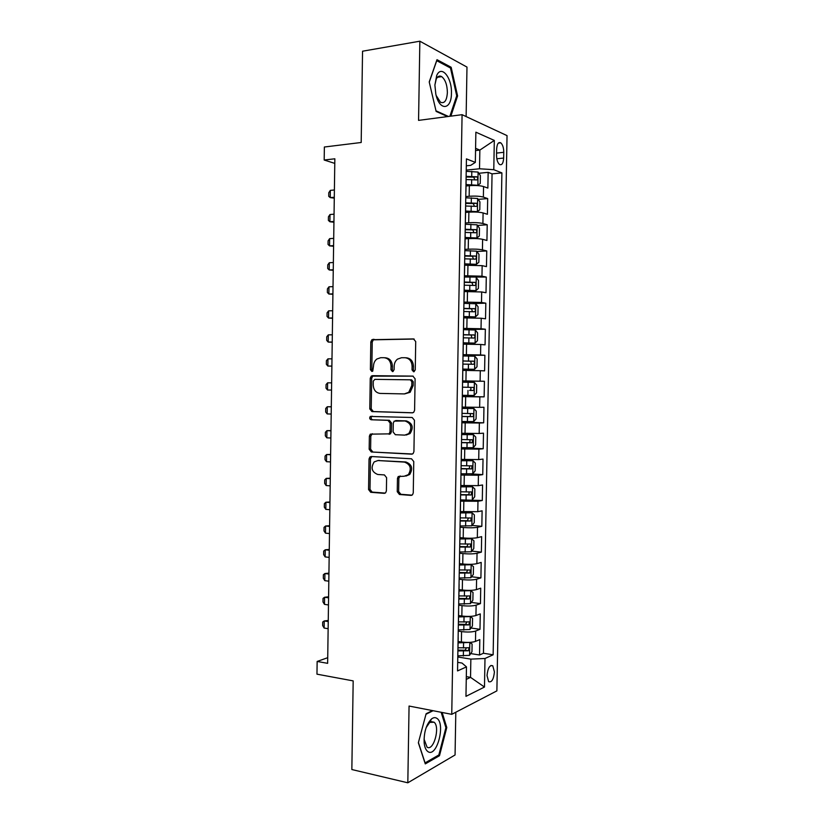 <?xml version="1.0" encoding="UTF-8"?>
<svg xmlns="http://www.w3.org/2000/svg" width="824" height="824" viewBox="0 0 824 824"><rect width="100%" height="100%" fill="white"/><g stroke="black" fill="none" stroke-linecap="round" stroke-linejoin="round"><path stroke-width="1.24" d="M413.617 371.789L415.255 369.935L415.718 341.569L413.463 338.922L371.912 339.694L370.81 341.95L370.388 369.616L371.892 371.449L372.736 371.15L373.509 366.052C373.632 363.054 374.755 360.706 376.877 359.017L380.688 357.709L384.015 357.709C388.331 358.224 390.669 361.025 391.029 366.134L390.967 369.76L392.512 371.614L394.109 369.78L394.171 366.155C394.284 363.199 395.396 360.85 397.487 359.14L401.525 357.719L404.924 357.719C409.343 358.234 411.732 361.077 412.103 366.247L412.041 369.914L413.617 371.789M494.421 671.941L492.793 665.802C489.765 664.772 487.839 668.017 487.015 675.526L488.632 681.654C491.691 682.663 493.617 679.419 494.421 671.941M439.81 76.066L440.212 76.859M397.25 491.701L399.455 494.503L410.929 495.389L412.525 494.761L413.257 492.907L413.772 461.584L411.516 458.793L371.253 456.517L369.863 457.021L369.028 458.989L368.565 489.538L370.707 492.299L384.139 493.329L385.642 492.762L386.394 490.888L386.6 477.683L384.417 474.923L377.732 474.48C371.758 472.018 370.573 467.836 374.168 461.924L377.948 460.544L404.45 462.099C410.507 464.427 411.815 468.609 408.364 474.645L404.224 476.241L398.229 476.519L397.456 478.425L397.25 491.701L398.641 491.506L400.845 494.297L412.01 495.152M466.127 116.565L466.981 67.084L419.849 41.2L362.55 51.212L361.19 142.49L324.368 147.012L324.182 160.021L334.843 158.795L327.643 663.33L317.147 661.456L316.962 674.166L353.177 680.892L351.848 769.534L407.818 782.8L455.064 754.969L455.806 712.224M419.849 41.2L418.561 120.376L462.079 114.68L451.748 714.336L409.065 706.044L407.818 782.8M412.257 412.845L413.71 412.299L414.596 410.249L415.111 378.803L412.855 376.115L372.489 375.682L371.274 376.104L370.254 378.257L369.791 408.931L371.933 411.588L412.484 412.834M414.441 420.23L413.926 451.624L413.123 453.571L411.598 454.158L371.325 451.985L369.173 449.276L369.379 436.174L370.264 434.155L389.124 433.867L389.999 431.848L390.133 423.062L387.939 420.353L371.161 419.756C369.564 419.117 369.276 418.005 370.295 416.439L412.185 417.49L414.441 420.23M470.71 653.587L479.537 654.998L479.805 639.599L475.479 641.402L475.664 631.05C472.193 632.132 467.486 632.307 461.564 631.596L458.237 631.102M471.019 628.012L479.99 629.32L480.268 613.901L475.942 615.518L476.128 605.156C472.646 606.114 467.95 606.268 462.017 605.619L458.69 605.176M471.307 602.406L480.454 603.621L480.722 588.181L476.406 589.603L476.591 579.231C473.11 580.075 468.403 580.199 462.47 579.612L459.143 579.21M471.586 576.779L480.907 577.881L481.185 562.431L476.859 563.657L477.044 553.275C473.573 553.996 468.866 554.099 462.923 553.574L459.596 553.223M471.843 551.122L481.371 552.121L481.649 536.64L477.323 537.691L477.508 527.288C474.037 527.885 469.32 527.957 463.376 527.504L460.039 527.206M472.09 525.434L481.834 526.32L482.112 510.829L477.786 511.683L477.972 501.27L460.492 501.147M460.513 499.9L482.298 500.487L482.565 484.976L478.25 485.645L478.435 475.221L460.946 475.057M471.009 473.893L482.751 474.634L483.029 459.102L478.713 459.576L478.899 449.132L461.399 448.946M473.244 447.628L473.47 434.712L475.767 437.091L475.623 444.888L473.182 447.7L461.419 447.669L483.214 448.74L483.492 433.187L479.177 433.465L479.362 423.021L461.852 422.794M461.862 422.053L483.678 422.815L483.956 407.252L479.64 407.334L479.826 396.869L462.305 396.612M462.316 396.396L484.141 396.859L484.419 381.275L462.583 380.997M462.583 380.884L480.104 381.172L480.289 370.697L484.605 370.872L484.883 355.268L463.026 355.288M463.037 354.65L480.567 354.969L480.752 344.483L485.068 344.865L485.346 329.229L463.469 329.559M463.49 328.385L481.031 328.745L481.216 318.239L485.532 318.806L485.82 303.17L473.151 303.531M463.943 302.089L481.504 302.48L481.69 291.964L486.006 292.726L486.284 277.07L464.386 277.029M464.406 275.762L481.968 276.184L482.153 265.658L486.469 266.616L486.747 250.939L476.88 251.495M464.86 249.394L468.228 249.198C474.222 248.941 478.96 249.167 482.431 249.857L482.617 239.321L486.933 240.474L487.211 224.767L477.549 225.457M465.323 223.005L468.691 222.758C474.686 222.428 479.424 222.676 482.905 223.5L483.091 212.942L487.406 214.292L487.684 198.574L483.369 197.101C479.898 196.163 475.149 195.885 469.155 196.277L465.776 196.576M478.198 199.377L487.684 198.574M475.479 641.402C472.008 642.524 467.311 642.72 461.389 641.978L458.123 641.474M475.942 615.518C472.461 616.527 467.764 616.692 461.842 616.012L458.566 615.559M476.406 589.603C472.924 590.489 468.217 590.633 462.295 590.025L459.019 589.613M476.859 563.657C473.388 564.43 468.681 564.543 462.748 563.997L459.473 563.626M477.323 537.691C473.852 538.34 469.134 538.422 463.201 537.938L459.926 537.619M477.786 511.683L460.379 511.58M478.25 485.645L460.822 485.501M478.713 459.576L461.275 459.401M479.177 433.465L461.728 433.259M479.64 407.334L462.192 407.087M480.289 370.697L462.82 370.398M480.752 344.483L463.284 344.154M481.216 318.239L463.737 317.868M481.69 291.964L464.19 291.562M482.153 265.658L464.643 265.215M482.617 239.321C479.146 238.569 474.408 238.342 468.413 238.63L465.107 238.836M483.091 212.942C479.609 212.077 474.871 211.82 468.877 212.17L465.56 212.427M496.635 149.216L496.532 155.046C496.604 159.599 497.603 162.74 499.509 164.46C501.898 165.48 503.289 163.348 503.66 158.064L503.773 152.306C503.691 147.733 502.692 144.571 500.755 142.83C498.386 141.81 497.016 143.942 496.635 149.216M462.079 114.68L507.038 135.62L496.882 690.873L451.748 714.336M479.537 654.998L483.451 653.257L493.143 654.792L501.898 172.896L493.782 169.692L479.517 168.776L466.24 170.115M493.143 654.792L484.996 658.489L484.481 687.041L465.962 696.342L466.477 666.874L457.547 670.921L466.436 158.877L475.335 162.39L475.87 132.18L494.318 140.43L493.782 169.692M483.451 653.257L492.052 173.854L488.148 172.35L487.87 188.088L483.554 186.543C480.083 185.544 475.345 185.266 469.34 185.678L466.024 185.987M482.905 223.5L487.211 224.767M482.431 249.857L486.747 250.939M481.968 276.184L486.284 277.07M481.504 302.48L485.82 303.17M481.031 328.745L485.346 329.229M480.567 354.969L484.883 355.268M480.104 381.172L484.419 381.275M484.141 396.859L479.826 396.869M483.678 422.815L479.362 423.021M483.214 448.74L478.899 449.132M482.751 474.634L478.435 475.221M482.298 500.487L477.972 501.27M481.834 526.32L477.508 527.288M481.371 552.121L477.044 553.275M480.907 577.881L476.591 579.231M480.454 603.621L476.128 605.156M479.99 629.32L475.664 631.05M466.312 676.628L470.535 677.359L470.854 659.118L457.794 656.996M479.517 168.776L479.846 150.102L475.582 148.31M475.541 150.576L479.846 150.102L494.318 140.43M466.312 165.799L470.679 165.356L475.335 162.39M327.715 657.696L317.147 661.456M324.182 160.021L334.781 163.389M466.26 679.378L470.535 677.359L484.481 687.041M457.701 662.341L461.996 663.052L466.477 666.874M478.837 173.267L488.148 172.35M492.052 173.854L501.898 172.896M462.645 380.75L462.769 369.966M462.12 407.653L462.367 396.89M461.646 434.536L473.409 434.65L461.646 434.588M458.597 610.553L458.587 611.089M458.134 637.106L458.123 637.714M470.854 659.118L484.996 658.489M450.862 116.143L457.588 95.945L451.161 67.269L436.988 59.689L429.222 81.947L436.133 111.415L447.556 116.575M432.435 710.587L426.121 713.728L418.355 742.774L425.287 763.899L439.491 755.721L446.783 727.51L442.127 712.461M449.554 67.527L451.161 67.269M456.62 96.078L457.588 95.945M438.09 755.412L439.491 755.721M445.805 727.314L446.783 727.51M414.266 371.634L413.411 369.966L413.473 366.309C413.112 361.149 410.723 358.306 406.314 357.801L405.635 357.76M384.684 357.75L385.436 357.791C389.742 358.296 392.07 361.097 392.43 366.196L392.368 369.811L393.182 371.449M414.173 339.045L373.344 339.818L372.232 342.063L371.82 369.667L372.582 371.264M413.174 376.135L372.695 376.146L371.686 378.298L371.222 408.9L373.365 411.557L412.814 412.783M411.846 381.687L410.28 379.812L374.848 379.359L373.282 381.162L373.221 384.942C373.56 389.999 375.868 392.821 380.142 393.419L404.347 393.913L408.756 392.296L411.784 385.55L411.846 381.687L413.226 381.718L411.65 379.843L410.28 379.812M404.574 393.913L410.136 392.306L413.164 385.57L411.784 385.55M413.226 381.718L413.164 385.57M412.464 454.003L371.325 451.985M372.314 433.712L370.81 436.092L370.604 449.162L372.747 451.861M389.134 434.299L390.535 433.784L391.4 431.776L391.534 423L389.35 420.302L371.161 419.756M372.16 416.151L371.727 416.398C370.707 417.964 370.996 419.066 372.582 419.704M404.769 435.123L408.704 433.64C412.422 427.522 411.186 423.299 404.996 420.961L394.16 421.136L393.275 423.176L393.13 431.982L395.335 434.712L404.769 435.123M406.15 435.041L410.084 433.558C413.792 427.46 412.567 423.237 406.376 420.909L404.996 420.961M396.674 420.58L406.376 420.909M400.165 475.963L398.847 478.25L398.641 491.506M405.882 476.076L409.744 474.48C413.185 468.454 411.887 464.283 405.83 461.965L404.45 462.099M377.907 460.544L405.83 461.965M371.82 456.558L370.46 458.855L369.997 489.343L372.139 492.093L385.189 493.092M475.324 185.493L477.807 185.266L480.248 183.484L480.382 175.594L478.033 172.051L466.219 171.34M474.542 185.482L466.034 185.204M477.807 185.266L466.044 184.576M466.075 179.55L476.705 179.941C477.972 179.323 478.044 178.283 476.921 176.82L466.127 176.367M466.116 177.026L473.625 177.139L474.634 179.179M334.4 189.973L330.342 190.375L330.239 197.616L334.297 197.245M330.342 190.375L328.776 192.713L328.724 196.328L330.239 197.616L334.287 198.141M451.428 93.194C452.108 77.744 441.345 64.365 436.71 75.52L434.887 85.037L435.824 94.09C439.388 111.322 451.593 110.128 451.428 93.194M436.184 95.522L440.479 102.238C444.517 103.814 446.814 100.58 447.381 92.525C447.195 84.862 445.3 79.557 441.695 76.632C439.491 75.396 437.657 76.251 436.205 79.186L434.887 85.068M439.728 76.066L440.14 76.869M429.263 82.112L436.741 60.688L450.481 68.011L456.712 95.8L449.894 116.277M448.462 116.462L435.989 110.818M436.792 718.291C435.185 717.251 433.424 717.477 431.519 718.95C426.317 724.255 423.855 732.145 424.144 742.62C424.618 747.265 425.905 750.283 428.017 751.673C436.947 757.822 445.836 723.369 436.792 718.291M424.041 739.128L427.038 747.131C433.517 751.735 440.418 727.067 434.104 722.215L429.685 722.411L426.152 727.602M441.149 712.276L445.908 727.654L438.842 754.98L425.071 762.89L418.407 742.579M425.977 714.264L433.094 710.71M465.581 211.572L477.343 211.655L479.784 209.77L479.918 201.89L477.57 198.46L465.756 197.812M477.343 211.655L465.591 211.037M465.612 206.01L476.241 206.371C477.498 205.743 477.58 204.713 476.488 203.26L465.673 202.838M465.663 203.404L473.203 203.528L474.171 205.598M334.05 214.189L330.002 214.518L329.899 221.759L333.947 221.44M330.002 214.518L328.436 216.794L328.385 220.399L329.899 221.759L333.936 222.222M465.117 237.92L476.942 237.961L479.321 236.025L479.455 228.155L477.106 224.828L465.303 224.252M476.88 238.002L465.127 237.456M465.158 232.44L475.767 232.77C477.024 232.131 477.106 231.101 476.045 229.669L465.21 229.268M465.2 229.752L472.78 229.896L473.697 231.997M333.71 238.363L329.651 238.641L329.548 245.871L333.607 245.614M329.651 238.641L328.096 240.845L328.045 244.45L329.548 245.871L333.596 246.273M464.664 264.226L476.416 264.329L478.857 262.248L478.991 254.379L476.643 251.176L464.839 250.65M476.416 264.329L464.674 263.845M464.695 258.829L475.304 259.138C476.54 258.489 476.643 257.459 475.613 256.048L464.757 255.667M464.746 256.068L472.358 256.223L473.223 258.355M333.359 262.516L329.312 262.743L329.209 269.963L333.257 269.757M329.312 262.743L327.756 264.864L327.705 268.469L329.209 269.963L333.257 270.303M464.211 290.202L475.953 290.625L464.211 290.501M475.953 290.625L478.394 288.431L478.528 280.582L476.179 277.482M464.242 285.197L474.84 285.475C476.076 284.816 476.179 283.786 475.17 282.395L464.293 282.035M464.293 282.354L471.925 282.519L472.739 284.692M333.02 286.639L328.972 286.803L328.869 294.024L332.917 293.869M328.972 286.803L327.416 288.863L327.365 292.458L328.869 294.024L332.906 294.302M463.757 316.746L475.489 316.88L477.93 314.593L478.064 306.744L475.716 303.757L463.922 303.366M475.489 316.88L463.757 316.529M463.788 311.524L474.387 311.771C475.603 311.101 475.716 310.082 474.737 308.701L463.84 308.372M463.84 308.609L471.503 308.784L472.255 311.008M332.68 310.741L328.632 310.844L328.529 318.054L332.577 317.961M328.632 310.844L327.077 312.832L327.025 316.426L328.529 318.054L332.566 318.28M463.243 342.949L475.026 343.114L477.467 340.714L477.601 332.875L475.252 330.002L463.469 329.672M475.026 343.114L463.243 342.815M463.325 337.819L473.924 338.046C475.129 337.356 475.252 336.336 474.294 334.977L463.387 334.668M463.376 334.832L471.081 335.018L471.771 337.294M332.329 334.812L328.292 334.863L328.189 342.063L332.227 342.022M328.292 334.863L326.737 336.779L326.695 340.363L328.189 342.063L332.227 342.228M462.789 369.131L474.562 369.307L477.003 366.804L477.148 358.976L474.789 356.215L463.016 355.947M474.562 369.307L462.789 369.08M462.872 364.095L473.46 364.28C474.655 363.59 474.789 362.57 473.862 361.221L462.923 360.943M462.923 361.015L470.648 361.221L471.266 363.58M331.99 358.852L327.952 358.852L327.849 366.041L331.887 366.062M327.952 358.852L326.407 360.696L326.356 364.28L327.849 366.041L331.887 366.144M462.336 395.304L474.099 395.469L476.54 392.863L476.684 385.045L474.336 382.387L462.563 382.192M473.419 387.435L470.226 387.383C471.38 388.743 471.184 389.752 469.649 390.422L472.997 390.483C474.181 389.783 474.325 388.763 473.419 387.435L462.47 387.177M331.65 382.872L327.612 382.81L327.509 389.999L331.547 390.071M327.509 389.999L326.016 388.166L326.067 384.581L327.612 382.81M461.873 421.497L473.646 421.6L476.087 418.891L476.221 411.083L473.872 408.539L462.099 408.405M473.872 408.539L462.109 408.333M461.965 416.522L472.533 416.656C473.718 415.935 473.862 414.925 472.976 413.617L462.017 413.38M472.976 413.617L469.793 413.524C470.916 414.863 470.72 415.883 469.196 416.553L461.965 416.429M331.299 406.757L327.272 406.747L327.169 413.916L331.197 414.05M327.169 413.916L325.676 412.021L325.727 408.447L327.272 406.747L331.299 406.86M461.512 442.694L472.08 442.797L472.543 439.769L461.564 439.553M469.495 439.697C470.432 441.077 470.185 442.066 468.732 442.642L461.512 442.519M330.96 430.602L326.932 430.653L326.829 437.822L330.857 438.007M326.829 437.822L325.336 435.855L325.387 432.281L326.932 430.653L330.96 430.828M460.966 473.8L472.719 473.769L475.17 470.854L475.304 463.067L472.955 460.74L461.255 460.74M472.955 460.74L461.265 460.503M461.059 468.835L471.616 468.908L472.101 465.879L461.11 465.694M469.165 465.838C469.948 467.239 469.659 468.197 468.279 468.712L461.059 468.578M330.62 454.426L326.592 454.529L326.489 461.687L330.517 461.934M326.489 461.687L325.006 459.658L325.058 456.094L326.592 454.529L330.62 454.766M472.554 486.84L472.327 499.725L474.706 496.79L474.84 489.013L472.492 486.788L460.801 486.85M472.492 486.788L460.812 486.541M460.606 494.936L471.163 494.987L471.668 491.959L460.657 491.804M468.804 491.959C469.464 493.349 469.134 494.276 467.826 494.74L460.606 494.606M330.28 478.219L326.252 478.384L326.149 485.542L330.177 485.841M326.149 485.542L324.666 483.441L324.718 479.877L326.252 478.384L330.28 478.672M460.06 525.959L471.802 525.805L474.253 522.694L474.387 514.918L472.028 512.806L460.348 512.94M472.028 512.806L460.358 512.549M460.153 521.015L470.7 521.036L471.225 518.008L460.204 517.884M468.423 518.038L467.363 520.737L460.163 520.593M329.94 501.991L325.913 502.218L325.81 509.356L329.837 509.716M325.81 509.356L324.326 507.193L324.378 503.629L325.913 502.218L329.94 502.558M459.617 551.998L471.349 551.781L473.79 548.557L473.934 540.801L471.575 538.793L459.895 538.989M471.575 538.793L459.905 538.515M459.699 547.054L470.247 547.043L470.782 544.025L459.751 543.933M468.032 544.087L466.909 546.703L459.71 546.559M329.6 525.733L325.573 526.011L325.48 533.149L329.497 533.561M325.48 533.149L323.997 530.924L324.048 527.36L325.573 526.011L329.6 526.412M459.164 578.005L470.885 577.717L473.337 574.4L473.47 566.654L471.122 564.749L459.452 565.006M471.122 564.749L459.452 564.45M459.246 573.061L469.783 573.03L470.349 570.012L459.298 569.951M467.63 570.095L466.456 572.639L459.256 572.484M329.27 549.454L325.243 549.783L325.14 556.911L329.157 557.385M325.14 556.911L323.657 554.624L323.708 551.071L325.243 549.783L329.25 550.236M458.711 603.971L470.432 603.621L472.883 600.212L473.017 592.466L470.659 590.674L458.999 590.993M470.659 590.674L468.496 590.406M467.29 590.386L459.009 590.365M458.793 599.048L469.33 598.976L469.907 595.968L458.855 595.927M467.218 596.082L466.003 598.543L458.813 598.389M328.931 573.144L324.903 573.535L324.8 580.652L328.817 581.178M324.8 580.652L323.327 578.294L323.368 574.74L324.903 573.535L328.91 574.04M458.257 629.917L469.979 629.505L472.42 625.983L472.564 618.258L470.205 616.568L458.546 616.949M470.205 616.568L469.165 616.424M465.921 616.383L458.556 616.239M458.35 624.994L468.877 624.901L469.464 621.883L458.401 621.883M466.796 622.027L465.55 624.417L458.36 624.252M328.591 596.803L324.563 597.256L324.471 604.363L328.477 604.95M324.471 604.363L322.987 601.942L323.039 598.399L324.563 597.256L328.57 597.822M457.814 655.822L469.526 655.348L471.967 651.733L472.101 644.008L469.752 642.432L458.093 642.875M464.149 642.287L458.113 642.081M457.897 650.909L468.423 650.785L469.021 647.777L458.01 647.798M466.363 647.952L465.097 650.26L457.907 650.095M328.251 620.441L324.234 620.956L324.131 628.053L328.137 628.691M324.131 628.053L322.658 625.56L322.709 622.017L324.234 620.956L328.24 621.564M461.389 641.978L461.564 631.596M461.842 616.012L462.017 605.619M462.295 590.025L462.47 579.612M462.748 563.997L462.923 553.574M463.201 537.938L463.376 527.504M463.654 511.848L463.83 501.404M464.108 485.727L464.293 475.273M464.561 459.576L464.746 449.111M465.024 433.393L465.2 422.908M465.478 407.18L465.663 396.684M465.931 380.925L466.116 370.419M466.394 354.65L466.58 344.123M466.848 328.333L467.033 317.796M467.311 301.986L467.496 291.438M467.764 275.607L467.95 265.05M468.228 249.198L468.413 238.63M468.691 222.758L468.877 212.17M469.155 196.277L469.34 185.678M483.369 197.101L483.554 186.543M496.563 153.089L503.773 152.306M496.821 158.775L503.66 158.064M413.473 366.309L412.103 366.247M392.368 369.811L390.967 369.76M392.43 366.196L391.029 366.134M371.82 369.667L370.388 369.616M372.232 342.063L370.81 341.95M374.467 339.437L373.035 339.323M413.411 369.966L412.041 369.914M373.365 411.557L371.933 411.588M371.222 408.9L369.791 408.931M371.686 378.298L370.254 378.257M373.911 375.723L372.489 375.682M412.154 454.106L411.598 454.158M370.604 449.162L369.173 449.276M370.81 436.092L369.379 436.174M391.4 431.776L389.999 431.848M391.534 423L390.133 423.062M389.35 420.302L387.939 420.353M396.952 420.57L395.561 420.621M398.847 478.25L397.456 478.425M379.37 460.41L377.948 460.544M384.942 493.205L384.139 493.329M372.139 492.093L370.707 492.299M369.997 489.343L368.565 489.538M370.46 458.855L369.028 458.989M411.804 495.255L410.929 495.389M400.845 494.297L399.455 494.503M477.868 185.215L478.095 172.144M471.719 176.367L471.812 171.33M471.575 184.576L471.668 179.55M473.388 177.088L476.756 176.769M477.405 211.603L477.632 198.543M471.256 202.848L471.349 197.812M471.122 211.047L471.204 206.021M472.924 203.477L476.293 203.198M476.942 237.961L477.168 224.921M470.803 229.288L470.885 224.262M470.659 237.477L470.741 232.461M472.461 229.834L475.829 229.608M476.478 264.277L476.705 251.258M470.339 255.698L470.422 250.681M470.195 263.876L470.277 258.86M471.998 256.161L475.366 255.976M476.014 290.563L476.241 277.554M469.876 282.076L469.968 277.07M469.732 290.244L469.824 285.238M471.544 282.447L474.902 282.313M475.551 316.828L475.778 303.829M469.412 308.423L469.505 303.417M469.268 316.581L469.361 311.585M471.081 308.712L474.439 308.619M475.088 343.052L475.314 330.074M468.959 334.74L469.041 329.734M468.815 342.887L468.897 337.892M470.617 334.935L473.975 334.894M474.624 369.245L474.851 356.277M468.496 361.015L468.588 356.03M468.351 369.162L468.444 364.167M470.164 361.128L473.512 361.139M474.161 395.407L474.387 382.46M468.042 387.27L468.125 382.284M467.898 395.396L467.981 390.411M469.649 390.422L472.997 390.483M473.707 421.528L473.934 408.601M467.579 413.483L467.672 408.508M467.435 421.6L467.527 416.625M469.196 416.553L472.533 416.656M467.126 439.666L467.208 434.691M466.981 447.782L467.064 442.807M468.732 442.642L472.08 442.797M472.78 473.697L473.007 460.791M466.662 465.817L466.755 460.853M466.528 473.924L466.611 468.959M468.279 468.712L471.616 468.908M466.209 491.938L466.291 486.984M466.065 500.034L466.157 495.07M467.826 494.74L471.163 494.987M471.864 525.722L472.09 512.858M465.756 518.028L465.838 513.074M465.612 526.114L465.694 521.159M467.363 520.737L470.7 521.036M471.41 551.699L471.637 538.845M465.292 544.087L465.385 539.143M465.158 552.162L465.241 547.208M466.909 546.703L470.247 547.043M470.957 577.634L471.173 564.801M464.839 570.115L464.932 565.171M464.705 578.17L464.788 573.236M466.456 572.639L469.783 573.03M470.494 603.539L470.72 590.726M464.386 596.102L464.478 591.169M464.252 604.157L464.334 599.223M466.003 598.543L469.33 598.976M470.041 629.412L470.267 616.61M463.933 622.069L464.025 617.135M463.799 630.113L463.881 625.179M465.55 624.417L468.877 624.901M469.587 655.255L469.814 642.473M463.479 647.994L463.572 643.07M463.346 656.028L463.428 651.104M465.097 650.26L468.423 650.785M490.908 665.493L492.793 665.802M465.931 191.508L466.116 180.652M465.457 218.648L465.642 207.803M464.983 245.748L465.169 234.912M464.52 272.816L464.705 261.991M464.046 299.854L464.231 289.039M463.582 326.85L463.768 316.056M463.109 353.815L463.294 343.031M461.708 434.506L461.893 423.773M461.244 461.337L461.43 450.615M460.781 488.138L460.966 477.426M460.317 514.897L460.503 504.195M459.854 541.625L460.039 530.944M459.39 568.323L459.576 557.652M458.927 594.99L459.112 584.329M458.463 621.615L458.649 610.965M458 648.21L458.185 637.58M498.355 143.098L500.755 142.83M373.344 339.818L371.912 339.694M372.695 376.146L371.274 376.104M410.136 392.306L408.756 392.296M371.686 434.083L370.264 434.155M390.535 433.784L389.124 433.867M371.727 416.398L370.295 416.439M410.084 433.558L408.704 433.64M399.619 476.344L398.229 476.519M409.744 474.48L408.364 474.645M371.294 456.898L369.863 457.021M473.625 177.139L476.921 176.82M436.205 79.186L436.71 75.52M437.41 77.281L441.695 76.632M424.113 740.282L424.144 742.62M429.685 722.411L431.519 718.95M431.076 721.608L434.104 722.215M473.203 203.528L476.488 203.26M472.78 229.896L476.045 229.669M472.358 256.223L475.613 256.048M471.925 282.519L475.17 282.395M471.503 308.784L474.737 308.701M471.081 335.018L474.294 334.977M470.648 361.221L473.862 361.221M470.854 439.686L472.543 439.769M470.916 465.807L472.101 465.879M470.71 491.887L471.668 491.959M470.401 517.936L471.225 518.008M470.051 543.953L470.782 544.025M469.67 569.93L470.349 570.012M469.268 595.886L469.907 595.968M468.866 621.801L469.464 621.883M468.454 647.685L469.021 647.777"/></g></svg>
